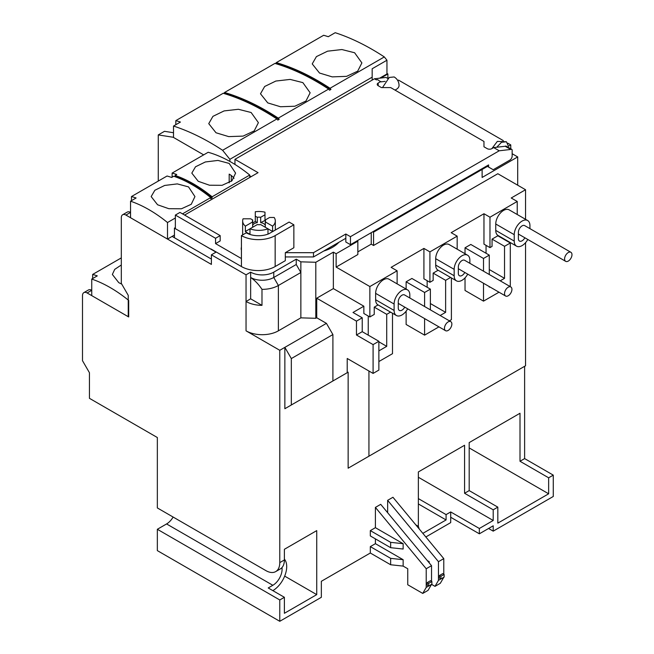 <?xml version="1.0" encoding="UTF-8"?>
<svg xmlns="http://www.w3.org/2000/svg" width="654" height="654" viewBox="0 0 654 654"><rect width="100%" height="100%" fill="white"/><g stroke="black" fill="none" stroke-linecap="round" stroke-linejoin="round"><path stroke-width="0.98" d="M527.794 239.47A11.11 6.409 -60 0 1 522.08 245.61A11.11 6.409 -60 0 1 516.529 246.157A11.11 6.409 -60 0 1 514.232 241.081L495.748 230.404L495.748 224.003L514.232 234.672A11.11 6.409 -60 0 1 519.08 223.496A11.11 6.409 -60 0 1 527.639 220.521A11.11 6.409 -60 0 1 529.936 225.605L529.936 228.638M467.733 274.149A11.11 6.409 -60 0 1 462.026 280.288A11.11 6.409 -60 0 1 456.467 280.836A11.11 6.409 -60 0 1 454.17 275.751L435.695 265.083A11.11 6.409 120 0 0 437.992 270.167A11.11 6.409 120 0 0 438.139 270.249L433.152 273.127L433.152 280.419L429.915 282.283L429.915 251.88L457.171 236.143L451.17 232.677L483.968 213.735L489.977 217.202L517.232 201.465L511.224 197.998L525.546 189.734L497.825 173.727L373.557 245.479L373.557 232.137L482.121 169.46L481.426 169.059M407.679 308.819A11.11 6.409 -60 0 1 401.965 314.958A11.11 6.409 -60 0 1 396.414 315.514A11.11 6.409 -60 0 1 394.109 310.429L375.633 299.753A11.11 6.409 120 0 0 377.93 304.838A11.11 6.409 120 0 0 378.086 304.919L374.243 307.135L386.718 314.337L386.718 346.35L378.87 350.879M524.851 237.77A5.224 3.017 -60 0 1 522.08 240.811A5.224 3.017 -60 0 1 519.472 241.073A5.224 3.017 -60 0 1 518.385 238.677L518.385 232.276A5.224 3.017 -60 0 1 520.666 227.012A5.224 3.017 -60 0 1 524.696 225.614L570.893 252.289A5.224 3.017 -60 0 1 571.498 257.055A5.224 3.017 -60 0 1 567.386 261.469A5.224 3.017 -60 0 1 565.669 261.338A5.224 3.017 -60 0 1 565.064 256.572A5.224 3.017 -60 0 1 569.176 252.158A5.224 3.017 -60 0 1 570.893 252.289M464.79 272.448A5.224 3.017 -60 0 1 462.026 275.481A5.224 3.017 -60 0 1 459.41 275.743A5.224 3.017 -60 0 1 458.331 273.347L458.331 266.946A5.224 3.017 -60 0 1 460.612 261.69A5.224 3.017 -60 0 1 464.634 260.292L510.839 286.959A5.224 3.017 -60 0 1 511.444 291.733A5.224 3.017 -60 0 1 507.332 296.148A5.224 3.017 -60 0 1 505.607 296.017A5.224 3.017 -60 0 1 505.002 291.243A5.224 3.017 -60 0 1 509.114 286.828A5.224 3.017 -60 0 1 510.839 286.959M404.736 307.127A5.224 3.017 -60 0 1 401.965 310.159A5.224 3.017 -60 0 1 399.349 310.421A5.224 3.017 -60 0 1 398.27 308.026L398.27 301.625A5.224 3.017 -60 0 1 400.55 296.36A5.224 3.017 -60 0 1 404.581 294.962L450.778 321.637A5.224 3.017 -60 0 1 451.383 326.403A5.224 3.017 -60 0 1 447.271 330.818A5.224 3.017 -60 0 1 445.554 330.687A5.224 3.017 -60 0 1 444.949 325.921A5.224 3.017 -60 0 1 449.061 321.506A5.224 3.017 -60 0 1 450.778 321.637M387.879 78.398L387.879 73.976L386.955 73.436M496.738 147.232L501.528 142.253L506.425 141.771L508.452 146.259L510.766 144.918L507.782 143.193M503.318 140.618L398.499 80.107L397.746 80.54M510.766 144.918L510.766 148.793M512.147 153.723L517.698 156.927L517.698 185.196M553.268 475.131L548.649 477.804L548.649 493.803L497.825 523.143L497.825 507.144L493.206 509.809L493.206 520.478L479.349 528.481L479.349 533.811L493.206 525.808L493.206 531.146L553.268 496.476L553.268 475.131L524.622 458.593L524.622 366.305M380.832 78.039L387.879 73.976M175.362 227.608L174.438 228.14L216.016 252.142L211.397 254.815L246.043 274.819L250.662 272.154A16.334 9.434 0 0 0 273.764 272.154L296.246 259.172L300.865 261.837L315.808 262.279L333.36 252.142L336.131 253.744L357.844 241.212L357.149 240.811M372.862 231.745L373.557 232.137M382.5 87.579L389.261 77.442L394.158 76.951C397.297 78.905 398.932 81.734 399.063 85.445A9.802 5.657 180 0 1 394.942 90.056M338.854 242.307A35.937 20.748 180 0 1 323.705 251.054A35.937 20.748 180 0 0 338.854 242.307M487.434 166.394L482.121 169.46L482.121 177.463L517.698 156.927M504.757 377.775L348.141 468.199L348.141 372.175L284.858 408.717L284.858 347.364L279.773 350.299L279.773 562.62A19.604 11.314 -120 0 1 275.71 571.596L280.329 568.923A19.604 11.314 -120 0 0 284.392 559.955L284.392 549.286L316.732 530.615L316.732 594.625L284.392 613.297L284.392 597.298L279.773 599.963L279.773 621.3L321.351 597.298L321.351 581.292L370.319 553.014L390.651 564.754L403.142 566.102L407.744 568.751L407.744 584.758L422.754 593.423L426.22 587.423L426.22 568.751L375.404 507.406L375.404 527.68L370.319 530.615L370.319 535.945L390.651 547.684L403.142 549.033L403.142 543.695L375.404 527.68M375.404 538.88L375.404 543.678L370.319 546.613L370.319 553.014M431.534 581.3L431.534 565.685L380.718 504.34L375.404 507.406M387.642 512.703L387.642 500.335L438.466 561.688L438.466 580.36L435 586.36L431.542 584.365M443.78 574.22L443.78 558.622L392.956 497.269L387.642 500.335M425.844 536.967L450.704 522.611L450.704 511.943L446.085 514.608L446.085 519.946L422.852 533.362M415.83 524.876L418.364 526.347L418.364 471.935L464.569 445.26L464.569 493.271L469.188 490.606L469.188 442.594L520.004 413.254L520.004 461.266L524.622 458.593M548.649 477.804L520.004 461.266M493.206 531.146L488.587 528.481M279.773 621.3L157.344 550.619L157.344 529.282L166.582 523.944A13.064 7.546 120 0 0 173.114 517.044M275.71 571.596A19.604 11.314 -120 0 1 265.908 570.623L157.344 507.937L157.344 437.526L89.434 398.319L89.434 372.706L82.502 360.706L82.502 295.624A6.532 3.769 -120 0 1 83.851 292.632A6.532 3.769 -120 0 1 87.121 292.959L91.74 290.286A6.532 3.769 -120 0 0 88.478 289.967L83.851 292.632M173.514 132.729L164.506 131.315L158.268 134.912L173.514 137.307M371.243 232.677L371.243 244.146L357.844 251.88M357.844 241.212L357.844 254.545L336.131 267.085L336.131 253.744M333.36 252.142L333.36 288.602L316.732 298.199L316.732 317.762L326.428 323.362L332.902 334.562L332.902 380.98L284.858 408.717M316.732 317.762L315.808 318.294L315.808 262.279M315.808 318.294L300.865 317.852L300.865 261.837M296.246 259.172L296.246 264.502L273.764 277.484L273.764 272.154M250.662 272.154L250.662 277.484A16.334 9.434 0 0 0 273.764 277.484L278.383 285.487L300.865 272.505L296.246 264.502M279.773 350.299L246.043 330.834A22.865 13.203 0 0 0 278.383 330.834L278.383 285.487A22.865 13.203 0 0 1 261.984 289.354L261.984 305.353A22.865 13.203 180 0 1 246.043 301.494L246.043 274.819M211.397 254.815L211.397 264.412L125.928 215.068A6.532 3.769 -120 0 0 122.658 214.749A6.532 3.769 -120 0 0 121.309 217.741L121.309 283.354L128.241 295.355L128.241 316.691L87.121 292.959M211.397 259.082L174.438 237.745L174.438 228.14M158.268 181.084L158.268 134.912M373.557 245.479L371.243 244.146M336.131 267.085L369.862 286.55L397.117 270.813L391.108 267.347L423.915 248.414L429.915 251.88M525.546 189.734L525.546 219.319M525.546 242.683L525.546 365.774L368.938 456.198L368.938 371.022M326.428 323.362L284.858 347.364L291.324 358.572L291.324 404.981M348.141 372.175L332.902 380.98M348.141 468.199L368.938 456.198M548.649 493.803L469.188 447.925M497.825 507.144L469.188 490.606M464.569 493.271L493.206 509.809M493.206 520.478L418.364 477.265M418.364 503.94L446.085 519.946M438.466 580.36L443.78 577.294L440.314 583.294L435 586.36M429.22 562.898L429.22 561.688L427.299 560.576M422.754 593.423L428.068 590.358L431.526 584.374M375.404 543.678L403.142 559.701L403.142 566.102M279.773 599.963L157.344 529.282M284.392 597.298L268.222 587.962L272.841 585.289L166.582 523.944M284.678 576.117L316.732 594.625M450.704 517.273L479.349 533.811M479.349 528.481L450.704 511.943M446.085 514.608L418.364 498.61M281.956 567.607A13.064 7.546 -60 0 1 272.841 585.289M369.862 286.55L369.862 316.961L363.853 313.495L363.853 306.203L333.36 288.602M347.217 372.706L347.217 358.482L373.091 373.418L373.091 344.609L356.463 335.012L356.463 321.139L316.732 298.199M356.463 321.139L362.234 317.803L352.997 312.473L363.853 306.203M300.865 317.852L278.383 330.834M246.043 330.834L246.043 301.494L250.662 298.821L250.662 277.484C254.88 280.378 258.649 284.335 261.984 289.354M125.928 215.068L130.547 212.403A6.532 3.769 -120 0 0 127.285 212.076L122.658 214.749M174.438 237.745L172.125 236.413M483.51 283.256L483.51 301.134L465.027 290.466L465.027 277.86M465.027 253.727L465.027 247.792L470.806 244.457L489.282 255.125L483.51 258.461L483.51 271.181M486.045 253.262L486.045 245.348M489.977 217.202L489.977 247.613L483.968 244.146L483.968 213.735M424.601 318.596L424.601 335.142L406.126 324.474L406.126 311.181M406.126 289.068L406.126 281.8L411.897 278.465L430.381 289.133L424.601 292.469L424.601 306.522M427.144 287.269L427.144 280.689M429.915 282.283L423.915 278.817L423.915 248.414M517.232 201.465L517.232 214.512M489.977 247.613L492.053 246.411L492.053 239.119L497.825 235.792L510.3 242.986L504.528 246.321L504.528 278.334L489.282 269.53M527.639 220.521L509.155 209.852A11.11 6.409 120 0 0 500.596 212.828A11.11 6.409 120 0 0 495.748 224.003M495.748 230.404A11.11 6.409 120 0 0 498.054 235.489L516.529 246.157M457.171 236.143L457.171 249.19M435.695 265.083L435.695 258.682L454.17 269.35A11.11 6.409 -60 0 1 459.018 258.175A11.11 6.409 -60 0 1 467.577 255.199A11.11 6.409 -60 0 1 469.874 260.284L469.874 263.317M467.577 255.199L449.102 244.531A11.11 6.409 120 0 0 440.543 247.506A11.11 6.409 120 0 0 435.695 258.682M397.117 270.813L397.117 283.861M374.243 307.135L374.243 314.427L369.862 316.961M375.633 299.753L375.633 293.352L394.109 304.028A11.11 6.409 -60 0 1 398.965 292.845A11.11 6.409 -60 0 1 407.516 289.869A11.11 6.409 -60 0 1 409.821 294.954L409.821 297.987M407.516 289.869L389.04 279.201A11.11 6.409 120 0 0 380.481 282.176A11.11 6.409 120 0 0 375.633 293.352M332.902 334.562L291.324 358.572M403.142 559.701L390.651 558.352L390.651 564.754M390.651 558.352L370.319 546.613M418.364 526.347L419.214 528.972M438.466 561.688L443.78 558.622M439.504 578.161L439.504 575.487L442.733 573.623L444.123 574.425L440.886 576.288L440.886 578.954L439.504 578.161M429.22 561.688L428.542 562.08M426.22 568.751L431.534 565.685M427.258 585.24L427.258 582.567L430.495 580.703L431.877 581.504L428.648 583.368L428.648 586.041L427.258 585.24M426.22 587.423L428.632 586.033M370.319 530.615L390.651 542.346L403.142 543.695M284.392 559.105A19.604 11.314 -60 0 1 285.054 575.136A19.604 11.314 -60 0 1 272.841 590.627M373.091 344.609L378.87 341.282L378.87 370.082L373.091 373.418M378.87 361.548L392.498 353.683L392.498 313.25M356.463 335.012L362.234 331.676L362.234 317.803M362.234 331.676L378.87 341.282M368.243 335.142L368.243 316.029M261.984 305.353L250.662 298.821M433.152 273.127L445.627 280.329L445.627 312.342L430.381 303.538M445.627 312.342L440.15 315.498M430.381 309.857L430.381 289.133M406.126 281.8L424.601 292.469M424.601 335.142L438.932 326.869M449.388 320.836L451.399 319.675L451.399 277.909M492.053 239.119L504.528 246.321M504.528 278.334L500.212 280.828M489.756 286.861L489.282 287.131L489.282 286.591M489.282 274.517L489.282 255.125M465.027 247.792L483.51 258.461M483.51 301.134L498.994 292.199M509.45 286.158L510.3 285.667L510.3 242.986M439.504 575.487L440.886 576.288M440.886 578.954L444.123 577.09L444.123 574.425M427.258 582.567L428.648 583.368M428.648 586.041L431.877 584.169L431.877 581.504M390.651 542.346L390.651 547.684M390.552 312.13L386.718 314.337M386.718 346.35L378.87 341.813M450.614 277.451L445.627 280.329M514.232 234.672L514.232 241.081M454.17 269.35L454.17 275.751M394.109 304.028L394.109 310.429M267.985 234.107L267.985 228.802A16.334 9.434 180 0 1 249.975 228.802L249.975 234.14A16.334 9.434 180 0 1 247.433 232.938A16.334 9.434 180 0 1 245.356 231.475L245.356 226.137A16.334 9.434 180 0 1 242.65 220.938A16.334 9.434 180 0 1 243.067 218.804L250.662 218.804L252.673 219.965L252.673 227.249M265.295 227.249L265.295 219.965L269.603 217.471L274.173 217.471A16.334 9.434 180 0 1 275.318 220.938A16.334 9.434 180 0 1 272.604 226.137L272.604 231.475A16.334 9.434 180 0 1 272.08 231.908M245.356 226.137L252.673 221.91A6.532 3.769 180 0 1 252.444 220.938A6.532 3.769 180 0 1 252.673 219.965M252.673 225.295A6.532 3.769 180 0 1 257.292 222.63L257.292 217.292A6.532 3.769 180 0 1 260.668 217.292L264.984 214.806L264.984 212.166A16.334 9.434 180 0 0 255.281 211.749L255.281 216.139L257.292 217.292M265.295 220.316L260.668 222.63L260.668 217.292M260.668 222.63A6.532 3.769 180 0 1 263.603 223.603A6.532 3.769 180 0 1 265.295 225.295M264.984 220.136L264.984 214.806M255.281 216.139L255.281 221.469L252.673 222.981M272.604 231.475L260.668 224.584A6.532 3.769 180 0 1 257.292 224.584L245.356 231.475M265.295 219.965A6.532 3.769 180 0 1 265.516 220.938A6.532 3.769 180 0 1 265.295 221.91L272.604 226.137M257.292 222.63L255.281 221.469M251.128 112.504L258.395 122.65L254.218 130.898L243.084 136.106L228.737 136.621L216.016 132.77L208.74 123.647L212.934 116.355L224.093 110.918L238.416 109.283L251.128 112.504M302.867 82.625L310.143 92.778L305.958 101.027L294.831 106.234L280.476 106.749L267.756 102.899L260.488 93.775L264.674 86.483L275.841 81.047L290.163 79.412L302.867 82.625M354.615 52.753L361.883 62.907L357.705 71.147L346.571 76.355L332.224 76.878L319.504 73.027L312.228 63.904L316.413 56.612L327.58 51.175L341.903 49.541L354.615 52.753M175.82 120.63A245.005 141.452 -120 0 1 180.439 122.053L173.514 126.05A245.005 141.452 60 0 1 222.613 150.289L276.895 118.946A245.005 141.452 -120 0 0 223.178 93.285L175.82 120.63L175.82 124.718M224.559 92.492A245.005 141.452 60 0 1 278.277 118.145L328.635 89.075A245.005 141.452 -120 0 0 274.917 63.413L224.559 92.492L223.807 93.473M276.307 62.612A245.005 141.452 60 0 1 330.025 88.274L384.307 56.931A245.005 141.452 -120 0 0 335.208 32.7L328.275 36.698A245.005 141.452 -120 0 0 323.656 35.275L276.307 62.612L275.547 63.602M173.514 126.05L173.514 137.454L203.672 154.867M229.873 161.432L229.873 159.323L222.613 150.289M224.559 93.04A244.351 141.076 60 0 1 279.201 119.29L277.811 120.091L276.895 118.946M384.307 56.931L386.955 60.225L372.167 68.76L372.167 77.172L229.873 159.323M328.635 89.075L329.559 90.219L330.94 89.418L330.025 88.274M279.201 119.29L278.277 118.145M379.672 78.169L386.955 73.976L386.955 60.225M276.307 63.168A244.351 141.076 60 0 1 330.94 89.418M323.199 108.376L298.249 122.78M372.167 77.172L372.167 80.107M121.767 284.147L118.766 282.651L112.357 274.467L114.712 269.374L121.309 264.993M121.309 257.897L92.664 274.435L92.664 278.539M91.74 279.07L91.74 295.624L128.699 316.961L128.699 300.415A130.669 75.439 60 0 0 91.74 279.07L97.282 275.874A130.669 75.439 -120 0 0 92.664 274.435M188.524 186.897L194.941 196.584L191.254 204.293L181.42 208.79L168.806 208.691L157.573 204.767L151.164 196.584L154.851 190.265L164.677 185.442L177.308 183.897L188.524 186.897M234.009 178.346A21.884 12.639 0 0 0 229.186 174.127L229.186 182.801M229.186 163.426L235.595 173.114L231.908 180.823L222.074 185.319L209.46 185.221L198.227 181.297L191.818 173.114L195.505 166.795L205.331 161.971L217.962 160.426L229.186 163.426M182.507 213.866L210.702 197.59A130.669 75.439 -120 0 0 173.743 176.245L171.667 177.447A130.669 75.439 -120 0 0 167.048 176.016L131.47 196.552A130.669 75.439 -120 0 1 136.089 197.99L130.547 201.187A130.669 75.439 60 0 1 167.506 222.523L175.362 217.995M249.738 177.463L249.738 175.051A130.669 75.439 -120 0 0 208.16 152.276L172.125 173.081A130.669 75.439 -120 0 1 176.743 174.512L175.133 175.452A130.669 75.439 60 0 1 212.092 196.789L212.092 197.876L210.702 198.677L210.702 197.59M212.092 196.789L249.738 175.051M174.438 235.072L167.506 239.078L167.506 222.523M130.547 201.187L130.547 217.741L167.506 239.078M131.47 196.552L131.47 200.655M212.092 197.876A129.361 74.687 -120 0 0 175.133 176.539L174.92 176.662M175.133 176.539L175.133 175.452M231.263 181.379L231.263 175.517M172.125 173.081L172.125 177.185M511.747 149.357L506.204 146.161A1.962 1.128 120 0 0 505.223 146.259L493.672 147.591L499.215 150.788L510.766 149.455A1.962 1.128 -60 0 1 511.747 149.357A1.962 1.128 -60 0 1 512.147 150.257L512.147 156.126A3.27 1.888 -60 0 1 509.842 160.124L493.206 169.729L488.587 167.056L488.587 164.922L350.454 244.678L345.835 242.013L345.835 238.277L313.495 256.948L285.316 256.948L285.316 260.684L275.154 266.546A23.846 13.767 180 0 1 241.424 266.546L210.931 248.945M378.175 85.707L378.175 83.042A3.27 1.888 180 0 0 377.219 84.374A3.27 1.888 180 0 0 378.175 85.707L381.405 87.579L390.651 87.579L483.968 141.452L483.968 146.79L487.205 148.654A3.27 1.888 180 0 0 491.824 148.654L493.672 147.591M220.177 235.612L179.981 212.403L175.362 215.068L215.55 238.277L220.177 235.612L220.177 240.942L215.55 243.607L215.55 238.277M268.925 233.731A17.315 9.998 180 0 1 246.272 232.808L241.424 235.612A23.846 13.767 0 0 0 275.154 235.612L293.859 224.804L289.117 222.066L268.925 233.731M241.424 235.612L241.424 258.551L215.55 243.607M387.797 78.464L386.024 77.442L374.48 78.774L376.312 79.829L377.611 79.633L380.841 81.881L385.141 81.382M499.215 150.788L350.454 236.674L345.835 234.009L345.835 238.277M345.835 234.009L313.495 252.681L313.495 256.948M313.495 252.681L285.316 252.681L285.316 256.948M285.316 252.681L293.859 247.743L293.859 224.804M241.424 247.089A17.315 9.998 0 0 0 241.203 248.675A17.315 9.998 0 0 0 241.424 250.269M175.362 228.671L175.362 215.068M350.454 236.674L350.454 244.678M378.175 83.042L380.841 81.497M184.6 215.068L258.06 172.664L234.958 159.323L234.958 164.44M234.958 159.323L374.48 78.774M251.128 176.662L249.738 175.861M505.223 146.259L510.766 149.455M486.739 165.993L488.587 167.056M284.392 559.955L279.773 562.62M241.424 258.551L241.424 266.546M275.154 266.546L275.154 235.612M506.425 141.771L497.342 141.395L491.857 148.638M456.467 280.836L437.992 270.167M396.414 315.514L377.93 304.838M445.554 330.687L398.27 303.391M275.318 220.938L275.318 230.036M242.65 220.938L242.65 234.9M505.607 296.017L458.331 268.72M565.669 261.338L518.385 234.042"/></g></svg>
